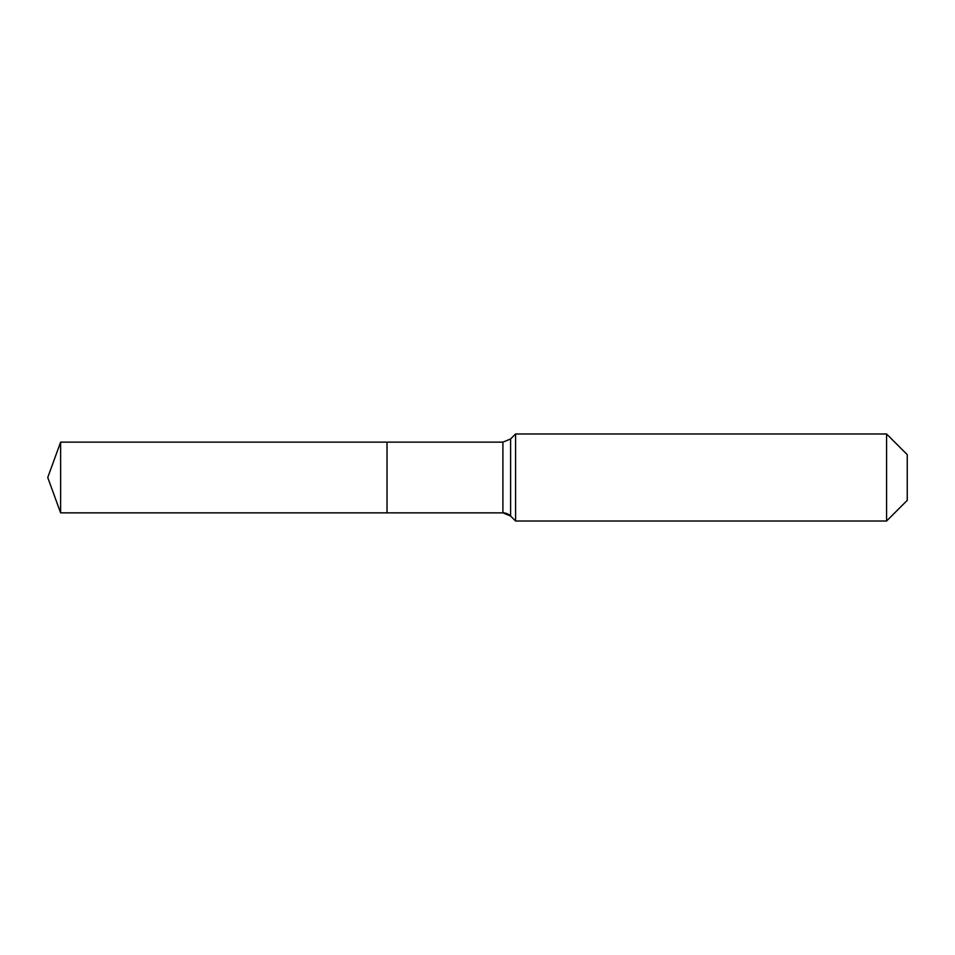 <?xml version="1.0" encoding="UTF-8"?>
<svg xmlns="http://www.w3.org/2000/svg" width="955" height="955" viewBox="0 0 955 955"><rect width="100%" height="100%" fill="white"/><g stroke="black" fill="none" stroke-linecap="round" stroke-linejoin="round"><path stroke-width="1.43" d="M907.25 500.348L886.574 521.024L515.581 521.024L510.603 516.046A10.875 10.875 0 0 0 502.915 512.859L60.619 512.859L47.75 477.5L60.619 442.141L502.915 442.141L510.603 438.954L515.581 433.976L886.574 433.976L907.25 454.652L907.25 500.348L886.574 521.024L886.574 433.976M47.75 477.5L60.619 512.859L60.619 442.141M886.574 521.024L515.581 521.024L510.603 516.046L502.915 512.859L387.014 512.859L387.014 442.141L387.014 512.859L60.619 512.859M515.581 521.024L515.581 433.976M502.915 512.859L502.915 442.141M510.603 516.046L510.603 438.954"/></g></svg>
